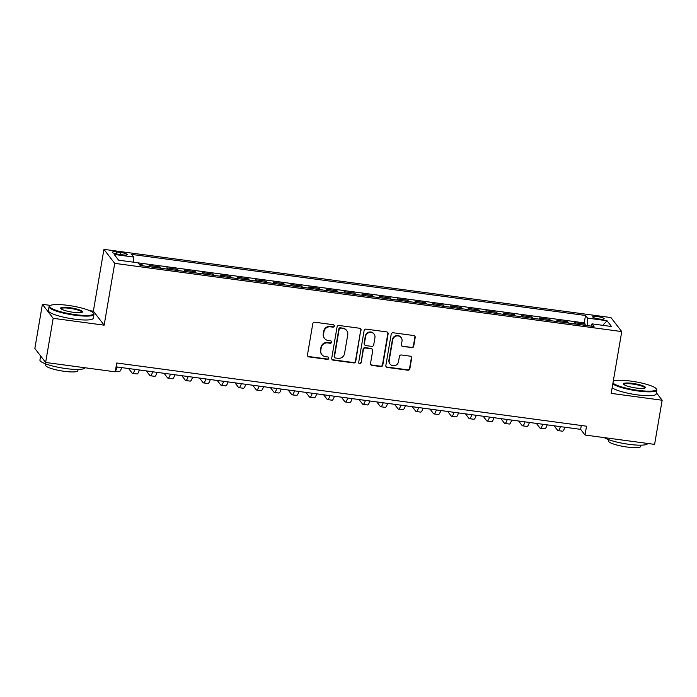 <?xml version="1.0" encoding="UTF-8"?>
<svg xmlns="http://www.w3.org/2000/svg" width="697" height="697" viewBox="0 0 697 697"><rect width="100%" height="100%" fill="white"/><g stroke="black" fill="none" stroke-linecap="round" stroke-linejoin="round"><path stroke-width="1.05" d="M334.325 326.091A1.255 1.211 142.4 0 0 333.314 324.715L314.826 322.223A1.786 1.725 142.4 0 0 312.787 323.73L307.455 354.93A1.786 1.725 142.4 0 0 308.893 356.899L327.39 359.382A1.255 1.211 142.4 0 0 328.583 357.404A1.255 1.211 142.4 0 0 327.799 356.96L325.412 356.637A5.724 5.524 142.4 0 1 320.786 350.338L321.23 347.742A5.724 5.524 142.4 0 1 327.747 342.941L330.143 343.264A1.255 1.211 142.4 0 0 331.336 341.286A1.255 1.211 142.4 0 0 330.552 340.833L328.165 340.511A5.724 5.524 142.4 0 1 323.547 334.22L323.992 331.615A5.724 5.524 142.4 0 1 330.509 326.823L332.896 327.137A1.255 1.211 142.4 0 0 334.325 326.091M324.575 338.463L324.288 338.08A5.724 5.524 142.4 0 1 323.251 333.837L323.696 331.241A5.724 5.524 142.4 0 1 330.212 326.44L332.608 326.762A1.255 1.211 142.4 0 0 333.933 324.994M307.647 356.054A1.786 1.725 142.4 0 0 308.605 356.515L327.093 359.007A1.255 1.211 142.4 0 0 328.418 357.23M321.822 354.581L321.535 354.207A5.724 5.524 142.4 0 1 320.498 349.964L320.942 347.359A5.724 5.524 142.4 0 1 327.459 342.567L329.847 342.88A1.255 1.211 142.4 0 0 331.18 341.112M597.503 316.604A5.829 1.054 9.7 0 0 592.694 316.839A5.829 1.054 9.7 0 0 599.368 319.026A5.829 1.054 9.7 0 0 604.186 318.799A5.829 1.054 9.7 0 0 597.503 316.604M411.666 347.759A1.786 1.725 142.4 0 0 413.696 346.261L415.194 337.505A1.786 1.725 142.4 0 0 413.748 335.536L393.213 332.774A1.786 1.725 142.4 0 0 391.183 334.272L385.85 365.472A1.786 1.725 142.4 0 0 387.288 367.441L407.823 370.203A1.786 1.725 142.4 0 0 409.862 368.704L411.666 358.136A1.786 1.725 142.4 0 0 410.228 356.167L401.437 354.982A1.786 1.725 142.4 0 0 399.398 356.481L398.501 361.726A4.783 4.618 142.4 0 1 390.059 364.017A4.783 4.618 142.4 0 1 389.196 360.471L392.707 339.927A4.783 4.618 142.4 0 1 401.15 337.636A4.783 4.618 142.4 0 1 402.012 341.182L401.428 344.606A1.786 1.725 142.4 0 0 402.875 346.575L411.369 347.376A1.786 1.725 142.4 0 0 413.408 345.878L414.907 337.121A1.786 1.725 142.4 0 0 414.715 335.998M611.182 393.378L662.15 400.235L654.605 444.39L585.018 435.033L586.525 426.198L116.73 362.998L115.223 371.823L45.636 362.466L53.181 318.311L104.149 325.168L114.717 263.353L621.75 331.572L611.182 393.378M361.072 330.221A1.786 1.725 142.4 0 0 359.635 328.252L339.099 325.49A1.786 1.725 142.4 0 0 337.06 326.989L331.728 358.197A1.786 1.725 142.4 0 0 333.175 360.166L353.701 362.928A1.786 1.725 142.4 0 0 355.74 361.429L360.785 329.847A1.786 1.725 142.4 0 0 360.593 328.723M366.16 329.132L386.687 331.894A1.786 1.725 142.4 0 1 388.133 333.863L382.801 365.062A1.786 1.725 142.4 0 1 380.762 366.57L371.98 365.385A1.786 1.725 142.4 0 1 370.534 363.416L372.695 350.765A1.786 1.725 142.4 0 0 371.248 348.796L365.42 348.012A1.786 1.725 142.4 0 0 363.39 349.511L361.133 362.684A1.255 1.211 142.4 0 1 358.929 363.285A1.255 1.211 142.4 0 1 358.702 362.353L364.122 330.631A1.786 1.725 142.4 0 1 366.16 329.132M585.018 325.307L585.21 324.149L574.572 322.72L575.591 324.035M567.288 322.92L567.489 321.77L556.851 320.332L557.861 321.648M549.558 320.533L549.759 319.383L539.121 317.954L540.131 319.27M531.828 318.146L532.029 316.996L521.391 315.567L522.402 316.882M514.107 315.767L514.299 314.608L503.661 313.18L504.68 314.495M496.377 313.38L496.569 312.23L485.931 310.792L486.95 312.108M478.647 310.993L478.848 309.843L468.21 308.414L469.22 309.729M460.917 308.605L461.118 307.455L450.48 306.027L451.49 307.342M443.187 306.227L443.388 305.068L432.75 303.639L433.761 304.955M425.458 303.84L425.658 302.69L415.02 301.252L416.031 302.568M407.736 301.452L407.928 300.302L397.29 298.874L398.309 300.189M390.006 299.065L390.198 297.915L379.569 296.486L380.579 297.802M372.276 296.687L372.477 295.528L361.839 294.099L362.849 295.415M354.546 294.3L354.747 293.149L344.109 291.712L345.12 293.028M336.817 291.912L337.017 290.762L326.379 289.333L327.39 290.649M319.095 289.525L319.287 288.375L308.649 286.946L309.668 288.262M301.365 287.147L301.557 285.988L290.928 284.559L291.938 285.875M283.635 284.759L283.836 283.609L273.198 282.172L274.209 283.487M265.905 282.372L266.106 281.222L255.468 279.793L256.479 281.109M248.176 279.985L248.376 278.835L237.738 277.406L238.749 278.722M230.454 277.606L230.646 276.448L220.008 275.019L221.027 276.334M212.724 275.219L212.916 274.069L202.287 272.632L203.297 273.947M194.994 272.832L195.195 271.682L184.557 270.253L185.568 271.569M177.265 270.445L177.465 269.295L166.827 267.866L167.838 269.181M159.535 268.066L159.735 266.907L149.097 265.479L150.108 266.794M118.734 254.335L122.628 254.858A5.646 1.019 9.7 0 0 127.29 254.632A5.646 1.019 9.7 0 0 120.825 252.514L116.922 251.983A5.646 1.019 9.7 0 0 112.261 252.209A5.646 1.019 9.7 0 0 118.734 254.335M114.717 263.353L103.931 249.36L610.955 317.571L621.75 331.572M585.21 324.149L584.234 322.885L585.506 315.471L131.663 254.414L133.702 257.062L133.676 262.211M585.506 315.471L587.545 318.12L607.043 320.742L611.478 326.492L591.98 323.87L594.018 326.518L140.175 265.461L138.137 262.813L118.629 260.19L114.203 254.431L133.702 257.062M159.735 266.907L160.746 268.223M177.465 269.295L178.476 270.61M195.195 271.682L196.205 272.997M212.916 274.069L213.935 275.385M230.646 276.448L231.665 277.763M248.376 278.835L249.387 280.15M266.106 281.222L267.117 282.538M283.836 283.609L284.846 284.925M301.557 285.988L302.576 287.303M319.287 288.375L320.306 289.691M337.017 290.762L338.028 292.078M354.747 293.149L355.758 294.465M372.477 295.528L373.487 296.844M390.198 297.915L391.217 299.231M407.928 300.302L408.947 301.618M425.658 302.69L426.669 304.005M443.388 305.068L444.398 306.384M461.118 307.455L462.128 308.771M478.848 309.843L479.858 311.158M496.569 312.23L497.588 313.545M514.299 314.608L515.31 315.924M532.029 316.996L533.039 318.311M549.759 319.383L550.769 320.698M567.489 321.77L568.499 323.086M584.234 322.885L138.189 262.874M141.813 265.679L142.005 264.529L139.165 264.146M142.005 264.529L143.016 265.845M50.498 305.399L42.395 304.31L53.181 318.311M42.395 304.31L34.85 348.465L45.636 362.466M662.15 400.235L656.365 392.733M104.149 325.168L93.363 311.167L89.66 310.67M93.363 311.167L103.931 249.36M116.068 366.849L580.645 429.352L585.018 435.033M581.307 425.492L580.645 429.352M591.98 323.87L591.012 326.109M587.51 325.638L587.545 318.12M607.043 320.742L602.766 325.316M331.92 359.321A1.786 1.725 142.4 0 0 332.878 359.783L353.414 362.545A1.786 1.725 142.4 0 0 355.453 361.046L360.785 329.847M340.598 328.174A1.255 1.211 142.4 0 0 339.169 329.228L334.49 356.62A1.255 1.211 142.4 0 0 335.501 357.997L338.028 358.336A5.724 5.524 142.4 0 0 344.545 353.536L347.742 334.813A5.724 5.524 142.4 0 0 343.124 328.514L340.31 327.799A1.255 1.211 142.4 0 0 338.881 328.845L339.169 329.228M334.717 357.544L334.429 357.169A1.255 1.211 142.4 0 1 334.203 356.237L338.881 328.845M346.705 330.57L346.418 330.195A5.724 5.524 142.4 0 0 342.828 328.139L343.124 328.514M340.31 327.799L342.828 328.139M370.726 364.54A1.786 1.725 142.4 0 0 371.684 365.001L380.475 366.186A1.786 1.725 142.4 0 0 382.514 364.688L387.846 333.488A1.786 1.725 142.4 0 0 387.654 332.356M372.372 349.432L372.085 349.058A1.786 1.725 142.4 0 0 370.961 348.413L365.132 347.629A1.786 1.725 142.4 0 0 363.093 349.127L361.133 362.684M358.798 363.076A1.255 1.211 142.4 0 0 360.846 362.309M374.942 337.627A4.783 4.618 142.4 0 0 369.183 332.495A4.783 4.618 142.4 0 0 365.629 336.381L364.392 343.612A1.786 1.725 142.4 0 0 365.838 345.581L371.667 346.365A1.786 1.725 142.4 0 0 373.705 344.867L374.942 337.627M374.071 334.081L373.784 333.706A4.783 4.618 142.4 0 0 365.341 335.998L365.629 336.381M364.714 344.937L364.426 344.562A1.786 1.725 142.4 0 1 364.104 343.238L365.341 335.998M401.62 345.729A1.786 1.725 142.4 0 0 402.578 346.2L411.369 347.376M401.15 337.636L400.853 337.261A4.783 4.618 142.4 0 0 392.411 339.552L392.707 339.927M390.059 364.017L389.771 363.642A4.783 4.618 142.4 0 1 388.9 360.096L392.411 339.552M386.042 366.605A1.786 1.725 142.4 0 0 387.001 367.066L407.536 369.828A1.786 1.725 142.4 0 0 409.566 368.33L411.378 357.753A1.786 1.725 142.4 0 0 411.186 356.629M115.353 371.048L119.248 371.571A13.661 2.588 -82.3 0 0 121.679 367.607M115.406 370.734A13.661 2.588 -82.3 0 0 117.244 367.005M68.036 305.382A22.226 4.025 9.7 0 0 50.184 305.582A22.226 4.025 9.7 0 0 75.145 314.617A22.226 4.025 9.7 0 0 93.25 312.944A22.226 4.025 9.7 0 0 68.036 305.382M93.25 312.944L93.694 313.545A22.774 4.121 -170.3 0 1 93.947 314.364A22.774 4.121 -170.3 0 1 75.145 315.253A22.774 4.121 -170.3 0 1 49.051 306.689A22.774 4.121 -170.3 0 1 49.565 306.009L50.184 305.582M69.813 307.691A11.117 2.013 -170.3 0 1 82.298 312.204A11.117 2.013 -170.3 0 1 73.368 312.308A11.117 2.013 -170.3 0 1 60.761 308.518A11.117 2.013 -170.3 0 1 69.813 307.691M81.889 312.395A10.568 1.917 9.7 0 0 81.915 312.308A10.568 1.917 9.7 0 0 69.813 308.335A10.568 1.917 9.7 0 0 61.083 308.745A10.568 1.917 9.7 0 0 61.083 308.841M84.825 367.737A22.774 4.121 -170.3 0 1 66.032 368.591A22.774 4.121 -170.3 0 1 39.938 360.027L40.635 355.967M41.245 356.759A22.774 4.121 -170.3 0 1 40.801 356.184M78.064 369.445L77.855 370.691A16.397 2.971 -170.3 0 1 64.316 371.327A16.397 2.971 -170.3 0 1 45.532 365.158L45.741 363.921M93.947 314.364L93.285 318.25A22.774 4.121 -170.3 0 1 74.483 319.139A22.774 4.121 -170.3 0 1 48.389 310.574L49.051 306.689M612.959 382.967A22.226 4.025 9.7 0 0 638.025 390.337A22.226 4.025 9.7 0 0 656.121 388.673A22.226 4.025 9.7 0 0 630.907 381.111A22.226 4.025 9.7 0 0 613.264 381.181M656.121 388.673L656.565 389.274A22.774 4.121 -170.3 0 1 656.818 390.093A22.774 4.121 -170.3 0 1 638.016 390.982A22.774 4.121 -170.3 0 1 612.811 383.855M632.684 383.411A11.117 2.013 -170.3 0 1 645.169 387.933A11.117 2.013 -170.3 0 1 636.239 388.029A11.117 2.013 -170.3 0 1 623.632 384.247A11.117 2.013 -170.3 0 1 632.684 383.411M644.76 388.124A10.568 1.917 9.7 0 0 644.786 388.029A10.568 1.917 9.7 0 0 632.684 384.056A10.568 1.917 9.7 0 0 623.954 384.474A10.568 1.917 9.7 0 0 623.954 384.57M647.696 443.458A22.774 4.121 -170.3 0 1 628.903 444.32A22.774 4.121 -170.3 0 1 604.282 437.62M640.935 445.174L640.726 446.411A16.397 2.971 -170.3 0 1 627.187 447.056A16.397 2.971 -170.3 0 1 608.403 440.887L608.612 439.65M656.818 390.093L656.156 393.971A22.774 4.121 -170.3 0 1 637.354 394.868A22.774 4.121 -170.3 0 1 612.149 387.741M128.614 368.539L132.099 373.061A13.661 2.588 -82.3 0 0 132.543 373.357A13.661 2.588 -82.3 0 0 134.974 369.393M132.543 373.357L136.978 373.949A13.661 2.588 -82.3 0 0 139.4 369.994M146.344 370.926L149.829 375.448A13.661 2.588 -82.3 0 0 150.273 375.744A13.661 2.588 -82.3 0 0 152.695 371.78M150.273 375.744L154.708 376.336A13.661 2.588 -82.3 0 0 157.13 372.372M164.074 373.313L167.559 377.835A13.661 2.588 -82.3 0 0 168.003 378.123A13.661 2.588 -82.3 0 0 170.425 374.167M168.003 378.123L172.429 378.724A13.661 2.588 -82.3 0 0 174.86 374.759M181.804 375.692L185.289 380.213A13.661 2.588 -82.3 0 0 185.724 380.51A13.661 2.588 -82.3 0 0 188.155 376.546M185.724 380.51L190.159 381.111A13.661 2.588 -82.3 0 0 192.59 377.147M199.534 378.079L203.019 382.601A13.661 2.588 -82.3 0 0 203.454 382.897A13.661 2.588 -82.3 0 0 205.885 378.933M203.454 382.897L207.889 383.489A13.661 2.588 -82.3 0 0 210.32 379.534M217.255 380.466L220.74 384.988A13.661 2.588 -82.3 0 0 221.184 385.284A13.661 2.588 -82.3 0 0 223.615 381.32M221.184 385.284L225.619 385.877A13.661 2.588 -82.3 0 0 228.041 381.912M234.985 382.853L238.47 387.375A13.661 2.588 -82.3 0 0 238.914 387.663A13.661 2.588 -82.3 0 0 241.336 383.707M238.914 387.663L243.349 388.264A13.661 2.588 -82.3 0 0 245.771 384.3M252.715 385.232L256.2 389.754A13.661 2.588 -82.3 0 0 256.644 390.05A13.661 2.588 -82.3 0 0 259.066 386.086M256.644 390.05L261.07 390.651A13.661 2.588 -82.3 0 0 263.501 386.687M270.445 387.619L273.93 392.141A13.661 2.588 -82.3 0 0 274.374 392.437A13.661 2.588 -82.3 0 0 276.796 388.473M274.374 392.437L278.8 393.03A13.661 2.588 -82.3 0 0 281.231 389.074M288.175 390.006L291.66 394.528A13.661 2.588 -82.3 0 0 292.095 394.824A13.661 2.588 -82.3 0 0 294.526 390.86M292.095 394.824L296.53 395.417A13.661 2.588 -82.3 0 0 298.961 391.453M305.905 392.394L309.381 396.915A13.661 2.588 -82.3 0 0 309.825 397.203A13.661 2.588 -82.3 0 0 312.256 393.247M309.825 397.203L314.26 397.804A13.661 2.588 -82.3 0 0 316.682 393.84M323.626 394.772L327.111 399.294A13.661 2.588 -82.3 0 0 327.555 399.59A13.661 2.588 -82.3 0 0 329.986 395.626M327.555 399.59L331.99 400.191A13.661 2.588 -82.3 0 0 334.412 396.227M341.356 397.159L344.841 401.681A13.661 2.588 -82.3 0 0 345.285 401.977A13.661 2.588 -82.3 0 0 347.707 398.013M345.285 401.977L349.711 402.57A13.661 2.588 -82.3 0 0 352.142 398.614M359.086 399.547L362.571 404.068A13.661 2.588 -82.3 0 0 363.015 404.365A13.661 2.588 -82.3 0 0 365.437 400.4M363.015 404.365L367.441 404.957A13.661 2.588 -82.3 0 0 369.872 400.993M376.816 401.934L380.301 406.456A13.661 2.588 -82.3 0 0 380.736 406.743A13.661 2.588 -82.3 0 0 383.167 402.788M380.736 406.743L385.171 407.344A13.661 2.588 -82.3 0 0 387.602 403.38M394.546 404.312L398.022 408.834A13.661 2.588 -82.3 0 0 398.466 409.13A13.661 2.588 -82.3 0 0 400.897 405.166M398.466 409.13L402.901 409.731A13.661 2.588 -82.3 0 0 405.323 405.767M412.267 406.7L415.752 411.221A13.661 2.588 -82.3 0 0 416.196 411.518A13.661 2.588 -82.3 0 0 418.627 407.553M416.196 411.518L420.631 412.11A13.661 2.588 -82.3 0 0 423.053 408.154M429.997 409.087L433.482 413.609A13.661 2.588 -82.3 0 0 433.926 413.905A13.661 2.588 -82.3 0 0 436.348 409.941M433.926 413.905L438.352 414.497A13.661 2.588 -82.3 0 0 440.783 410.533M447.727 411.474L451.212 415.996A13.661 2.588 -82.3 0 0 451.656 416.292A13.661 2.588 -82.3 0 0 454.078 412.328M451.656 416.292L456.082 416.884A13.661 2.588 -82.3 0 0 458.513 412.92M465.457 413.852L468.942 418.374A13.661 2.588 -82.3 0 0 469.377 418.67A13.661 2.588 -82.3 0 0 471.808 414.706M469.377 418.67L473.812 419.272A13.661 2.588 -82.3 0 0 476.243 415.307M483.187 416.24L486.663 420.761A13.661 2.588 -82.3 0 0 487.107 421.058A13.661 2.588 -82.3 0 0 489.538 417.094M487.107 421.058L491.542 421.65A13.661 2.588 -82.3 0 0 493.964 417.695M500.908 418.627L504.393 423.149A13.661 2.588 -82.3 0 0 504.837 423.445A13.661 2.588 -82.3 0 0 507.268 419.481M504.837 423.445L509.272 424.037A13.661 2.588 -82.3 0 0 511.694 420.073M518.638 421.014L522.123 425.536A13.661 2.588 -82.3 0 0 522.567 425.832A13.661 2.588 -82.3 0 0 524.989 421.868M522.567 425.832L526.993 426.425A13.661 2.588 -82.3 0 0 529.424 422.46M536.368 423.393L539.853 427.914A13.661 2.588 -82.3 0 0 540.297 428.211A13.661 2.588 -82.3 0 0 542.719 424.246M540.297 428.211L544.723 428.812A13.661 2.588 -82.3 0 0 547.154 424.848M554.098 425.78L557.583 430.302A13.661 2.588 -82.3 0 0 558.018 430.598A13.661 2.588 -82.3 0 0 560.449 426.634M558.018 430.598L562.453 431.19A13.661 2.588 -82.3 0 0 564.884 427.235M116.582 253.969L116.922 251.983M120.468 254.571L120.825 252.514"/></g></svg>
